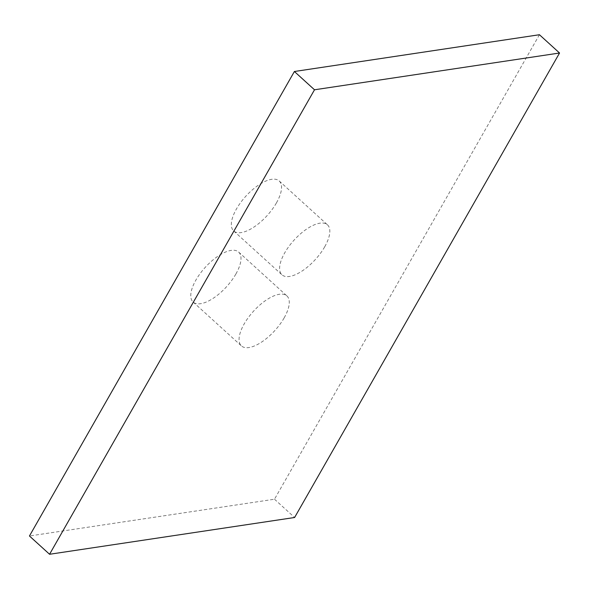 <?xml version="1.0" encoding="UTF-8"?>
<svg xmlns="http://www.w3.org/2000/svg" width="589" height="589" viewBox="0 0 589 589"><rect width="100%" height="100%" fill="white"/><g stroke="black" fill="none" stroke-linecap="round" stroke-linejoin="round"><path stroke-width="0.44" stroke-dasharray="2.94 2.21" d="M539.436 34.729L274.496 499.214L29.45 535.99M274.496 499.214L294.61 517.495M276.41 202.955A33.801 14.408 -47.7 0 1 233.708 230.969A33.801 14.408 -47.7 0 1 236.461 208.948A33.801 14.408 -47.7 0 1 279.164 180.933A33.801 14.408 -47.7 0 1 276.41 202.955M324.694 246.82A33.801 14.408 -47.7 0 1 281.991 274.835A33.801 14.408 -47.7 0 1 284.737 252.814A33.801 14.408 -47.7 0 1 327.447 224.799A33.801 14.408 -47.7 0 1 324.694 246.82M235.865 274.047A33.801 14.408 -47.7 0 1 193.155 302.069A33.801 14.408 -47.7 0 1 195.909 280.047A33.801 14.408 -47.7 0 1 238.611 252.026A33.801 14.408 -47.7 0 1 235.865 274.047M284.141 317.913A33.801 14.408 -47.7 0 1 241.438 345.927A33.801 14.408 -47.7 0 1 244.192 323.906A33.801 14.408 -47.7 0 1 286.895 295.892A33.801 14.408 -47.7 0 1 284.141 317.913M233.708 230.969L281.991 274.835M279.164 180.933L327.447 224.799M193.155 302.069L241.438 345.927M238.611 252.026L286.895 295.892"/><path stroke-width="0.88" d="M294.61 517.495L49.564 554.271L314.504 89.786L559.55 53.01L294.61 517.495M314.504 89.786L294.39 71.505L29.45 535.99L49.564 554.271M294.39 71.505L539.436 34.729L559.55 53.01"/></g></svg>
